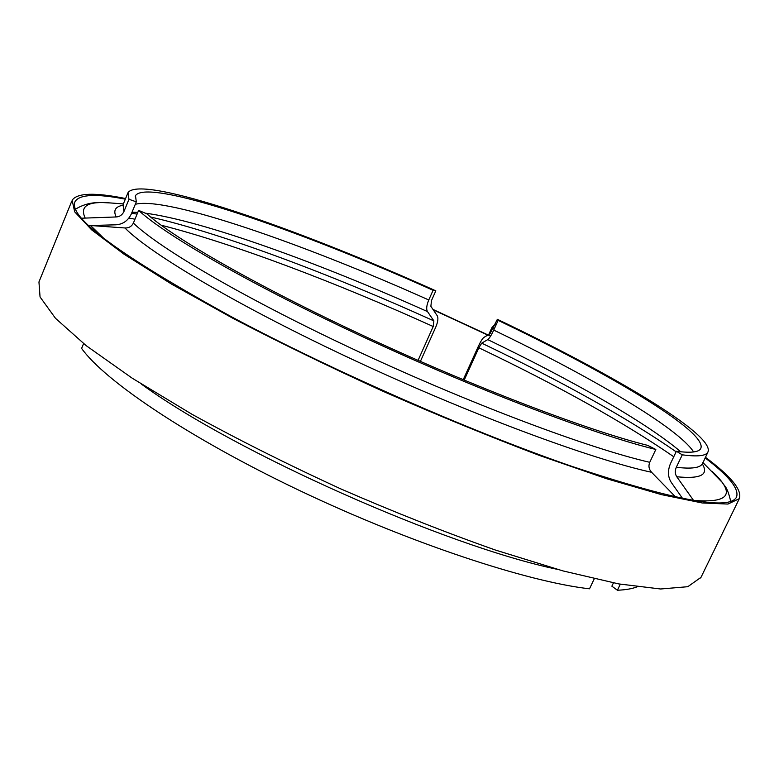 <?xml version="1.0" encoding="UTF-8"?>
<svg xmlns="http://www.w3.org/2000/svg" width="779" height="779" viewBox="0 0 779 779"><rect width="100%" height="100%" fill="white"/><g stroke="black" fill="none" stroke-linecap="round" stroke-linejoin="round"><path stroke-width="1.17" d="M71.785 201.109L38.95 281.969L40.05 296.955L55.484 318.299L86.226 345.691L132.226 378.204L192.101 414.35C238.072 439.629 287.568 464.45 340.579 488.803C394.106 512.115 445.783 532.544 495.6 550.11L563.081 570.939L618.789 583.919L660.621 588.992L687.799 586.704L700.993 577.346M490.575 336.129L432.997 309.429M125.585 198.528C94.98 192.325 77.16 192.89 72.135 200.232L74.677 211.83L91.669 229.873L124.046 254.217L171.672 284.16L233.077 318.407C279.982 342.809 330.247 367.23 383.862 391.671C437.856 415.363 489.748 436.639 539.535 455.491L606.637 478.734L661.537 494.646L702.2 502.971L727.966 504.062L739.31 498.667C742.368 490.176 731.072 476.388 705.414 457.283M83.587 343.607L81.6 348.398C104.824 381.009 189.229 438.002 299.545 490.527C409.783 543.041 527.441 581.845 589.508 588.807L594.26 578.816M675.685 497.06L651.604 472.298C648.917 469.328 648.294 465.998 649.725 462.307L655.83 449.473L647.68 445.374C589.109 430.836 476.29 388.03 368.253 337.901C260.147 287.763 174.292 238.627 146.968 213.904L138.623 210.369L133.375 223.076C131.651 226.485 128.827 228.12 124.922 227.965L88.563 225.365M682.618 498.521L671.381 482.571C667.837 477.099 667.525 470.798 670.446 463.671L676.386 451.255L682.277 454.819L676.299 467.283C674.838 470.867 674.994 474.022 676.776 476.758L693.514 500.371C729.144 503.263 735.785 494.022 713.418 472.649L711.86 471.139M620.308 584.192L617.406 590.239L611.866 586.168L613.433 582.906M81.698 218.208L116.178 216.961C119.684 216.737 122.254 214.955 123.9 211.615L128.983 199.278L136.306 201.849L131.232 214.137C127.951 220.798 122.809 224.352 115.828 224.81L91.542 225.482M463.203 379.733L478.189 346.665C480.604 341.494 482.522 338.398 483.934 337.395L490.001 333.743L497.362 319.312L498.141 320.373L493.73 330.092C491.198 335.457 489.212 338.622 487.761 339.605L481.724 343.159L478.851 347.794L464.187 380.142M418.06 360.385L433.212 326.528L433.884 320.89L427.496 311.59C426.113 309.312 426.541 305.436 428.762 299.973L433.085 290.275L435.821 290.84L431.517 300.49L430.865 306.293L437.185 315.661C438.46 317.92 438.012 321.678 435.831 326.937L420.387 361.407M125.331 199.161C96.615 193.582 79.886 194.322 75.154 201.381C67.306 216.698 119.518 255.23 231.782 316.956C332.438 370.726 470.097 431.138 571.474 466.232C674.176 500.449 729.163 510.771 736.467 497.197C739.475 489.095 729.027 475.998 705.122 457.896M487.761 335.077L433.27 309.838M435.821 290.84C296.77 228.208 140.687 173.999 127.999 192.676L128.983 199.278M138.623 210.369C165.46 235.394 254.071 286.351 366.627 338.563C479.104 390.766 596.373 435.091 655.83 449.473M433.085 290.275C297.841 229.523 147.513 177.554 135.478 195.646L136.306 201.849M617.406 590.239C625.634 589.898 632.188 588.768 637.066 586.85M488.813 334.454L491.861 327.735L495.171 324.152M491.861 327.735L493.234 328.417M682.277 454.819C697.419 456.874 705.969 455.958 707.916 452.083C715.55 435.013 612.372 374.066 497.362 319.312M676.386 451.255C690.749 453.144 698.88 452.229 700.759 448.509C708.218 432.131 609.46 373.531 498.141 320.373M123.374 203.903L110.521 202.959C88.154 201.001 79.662 205.938 85.047 217.76M90.471 225.404L103.821 238.374M122.809 205.276C115.302 206.649 113.091 210.544 116.178 216.961M124.922 227.965C150.873 254.314 240.643 307.384 355.828 361.028C470.925 414.662 591.203 459.143 651.604 472.298M127.737 193.309L123.063 204.663L123.9 211.615M133.375 223.076C159.88 248.803 248.092 300.324 360.443 352.566C472.717 404.807 590.024 448.607 649.725 462.307M428.762 299.973C303.537 243.817 166.424 196.035 135.293 204.302M427.496 311.59C318.777 262.786 202.306 220.603 145.186 213.154M433.884 320.89C331.406 274.5 222.249 233.466 150.551 216.99M137.065 214.137L131.651 213.134M433.212 326.528C336.625 282.728 234.323 243.856 161.087 225.17M134.981 219.201L128.954 218.052M141.369 384.076C233.885 451.82 445.656 546.089 557.365 569.352M676.776 476.758C700.642 479.124 709.133 474.83 702.259 463.856M676.299 467.283C691.557 469.075 700.224 467.897 702.298 463.768L702.483 463.378M693.612 451.956C678.178 427.72 591.154 376.919 493.73 330.092M680.729 451.781C646.229 422.374 570.715 379.558 487.761 339.605M676.133 451.781C627.222 417.924 562.419 381.72 481.724 343.159M673.757 456.747C623.94 422.403 558.962 386.092 478.851 347.794M700.681 577.979L739.31 498.667M74.794 202.248L75.154 201.381M110.521 202.959C102.195 202.715 89.682 200.466 75.621 209.132M135.225 196.269L135.478 195.646M137.455 212.385L132.041 212.19M730.721 501.364C726.992 485.502 724.421 486.486 722.279 482.444L702.901 462.512M707.916 452.083L702.113 464.557"/></g></svg>
